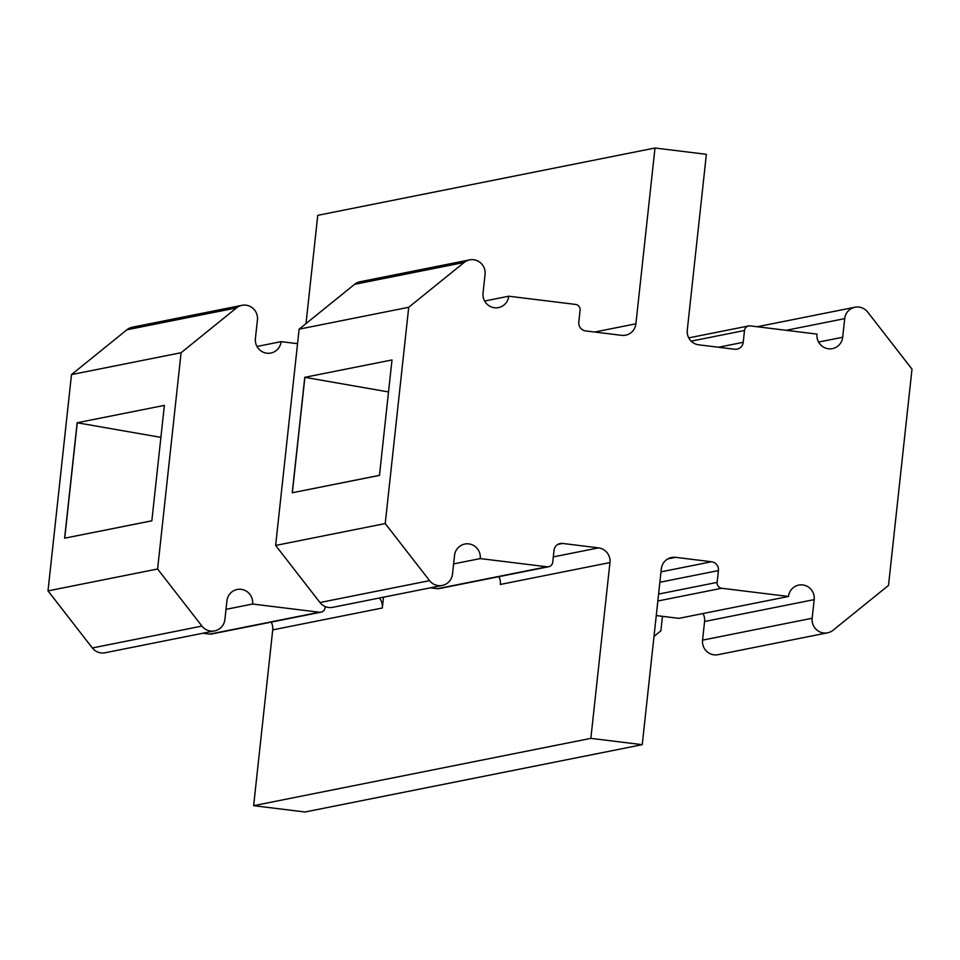 <?xml version="1.0" encoding="UTF-8"?>
<svg xmlns="http://www.w3.org/2000/svg" width="960" height="960" viewBox="0 0 960 960"><rect width="100%" height="100%" fill="white"/><g stroke="black" fill="none" stroke-linecap="round" stroke-linejoin="round"><path stroke-width="1.44" d="M164.376 405.384L151.836 520.824L164.376 405.384L77.148 422.76L160.788 437.352M77.148 422.76L64.608 538.2L151.716 520.812M392.004 359.94L379.464 475.392L392.004 359.952L304.776 377.316L388.416 391.92M304.776 377.316L292.236 492.768L379.344 475.368M151.836 520.824L64.608 538.2M379.464 475.392L292.236 492.768M64.728 538.176L77.256 422.772M292.344 492.744L304.884 377.34M702.564 640.14A13.224 12.912 78.7 0 0 717.996 654.684L827.592 632.808A13.224 12.912 -101.3 0 1 812.16 618.252L702.564 640.14L704.58 621.504A13.224 12.912 -101.3 0 0 702.996 613.536M656.256 615.564L678.9 618.348L788.496 596.472A13.224 12.912 -101.3 0 1 798.756 585.084A13.224 12.912 -101.3 0 1 814.188 599.628L812.16 618.252M662.448 616.332L660.876 630.84L654 636.408M430.416 587.82L437.424 588.684A5.292 5.16 78.7 0 0 439.02 588.624L548.628 566.736A5.292 5.16 -101.3 0 0 552.732 562.188L554.004 550.368A7.932 7.752 -101.3 0 1 562.572 543.444L598.536 547.872A13.224 12.912 -101.3 0 1 609.96 562.56L590.856 738.36L642.24 744.672L661.332 568.884A13.224 12.912 -101.3 0 1 675.6 557.34L711.564 561.756A7.932 7.752 -101.3 0 1 718.416 570.576L717.132 582.384L658.596 594.072M788.496 596.472L721.704 588.264A5.292 5.16 -101.3 0 1 717.132 582.384M484.632 301.02L508.728 296.208L575.52 304.416A5.292 5.16 -101.3 0 1 580.092 310.296L578.808 322.104A7.932 7.752 -101.3 0 0 585.66 330.924L621.624 335.34A13.224 12.912 -101.3 0 0 635.892 323.808L654.996 148.008L706.368 154.32L687.276 330.12A13.224 12.912 -101.3 0 0 698.688 344.82L734.652 349.236A7.932 7.752 -101.3 0 0 743.22 342.312L744.504 330.504A5.292 5.16 -101.3 0 1 750.204 325.884L816.996 334.092A13.224 12.912 -101.3 0 0 832.428 348.636A13.224 12.912 -101.3 0 0 842.688 337.248L844.716 318.624A13.224 12.912 -101.3 0 1 867.648 312.036L912 369.12L888.504 585.408L833.076 630.228A13.224 12.912 -101.3 0 1 827.592 632.808M498.876 576.672A13.224 12.912 -101.3 0 1 500.352 584.448L609.96 562.56M319.98 602.52A13.224 12.912 78.7 0 0 332.664 607.332L442.26 585.456A13.224 12.912 -101.3 0 1 429.576 580.644L319.98 602.52L275.628 545.436L299.124 329.16L354.552 284.34A13.224 12.912 78.7 0 1 360.036 281.76L469.632 259.884A13.224 12.912 -101.3 0 1 485.064 274.428L483.036 293.052A13.224 12.912 -101.3 0 0 498.48 307.596A13.224 12.912 -101.3 0 0 508.728 296.208M325.212 606.564L325.104 607.62A5.292 5.16 -101.3 0 1 319.392 612.24L252.6 604.032A13.224 12.912 78.7 0 0 237.168 589.488A13.224 12.912 78.7 0 0 226.908 600.876L224.892 619.5A13.224 12.912 -101.3 0 1 201.948 626.088L157.596 569.004L181.092 352.716L236.52 307.896A13.224 12.912 -101.3 0 1 257.436 319.872L255.408 338.496A13.224 12.912 78.7 0 0 270.852 353.04A13.224 12.912 78.7 0 0 281.1 341.652L297.552 343.668M383.508 597.18L382.332 608.004A13.224 12.912 78.7 0 0 379.368 598.008M654.996 148.008L317.76 215.328L306 323.592M271.248 622.116A13.224 12.912 -101.3 0 1 272.724 629.88L253.632 805.68L305.004 811.992L642.24 744.672M590.856 738.36L253.632 805.68M281.1 341.652L257.004 346.464M242.004 305.316L132.408 327.192A13.224 12.912 78.7 0 0 126.924 329.772L71.496 374.592L48 590.88L92.352 647.964A13.224 12.912 78.7 0 0 105.036 652.776L214.632 630.888M299.124 329.16L408.72 307.284L464.148 262.452A13.224 12.912 -101.3 0 1 469.632 259.884M181.092 352.716L71.496 374.592M157.596 569.004L48 590.88M408.72 307.284L385.224 523.56L275.628 545.436M385.224 523.56L429.576 580.644M453.612 563.904L480.228 558.588A13.224 12.912 -101.3 0 0 464.796 544.044A13.224 12.912 -101.3 0 0 454.536 555.432L452.52 574.068A13.224 12.912 -101.3 0 1 442.26 585.456M252.6 604.032L225.984 609.348M202.788 633.252L209.796 634.116A5.292 5.16 78.7 0 0 211.392 634.056L321 612.18M480.228 558.588L547.02 566.796L437.424 588.684M548.628 566.736A5.292 5.16 -101.3 0 1 547.02 566.796M675.6 557.34L667.824 558.888M711.564 561.756L661.008 571.848M718.416 570.576L659.88 582.264M721.704 588.264L657.84 601.008M814.188 599.628L704.58 621.504M844.716 318.624L786.192 330.3M842.688 337.248L818.592 342.06M744.504 330.504L691.164 341.148M743.22 342.312L718.488 347.244M635.892 323.808L594.672 332.028M382.332 608.004L272.724 629.88M236.52 307.896L126.924 329.772M464.148 262.452L354.552 284.34M201.948 626.088L92.352 647.964M319.392 612.24L209.796 634.116M562.572 543.444L557.904 544.38M598.536 547.872L553.296 556.896M757.212 326.748L854.964 307.224M688.752 337.884L748.608 325.944"/></g></svg>
